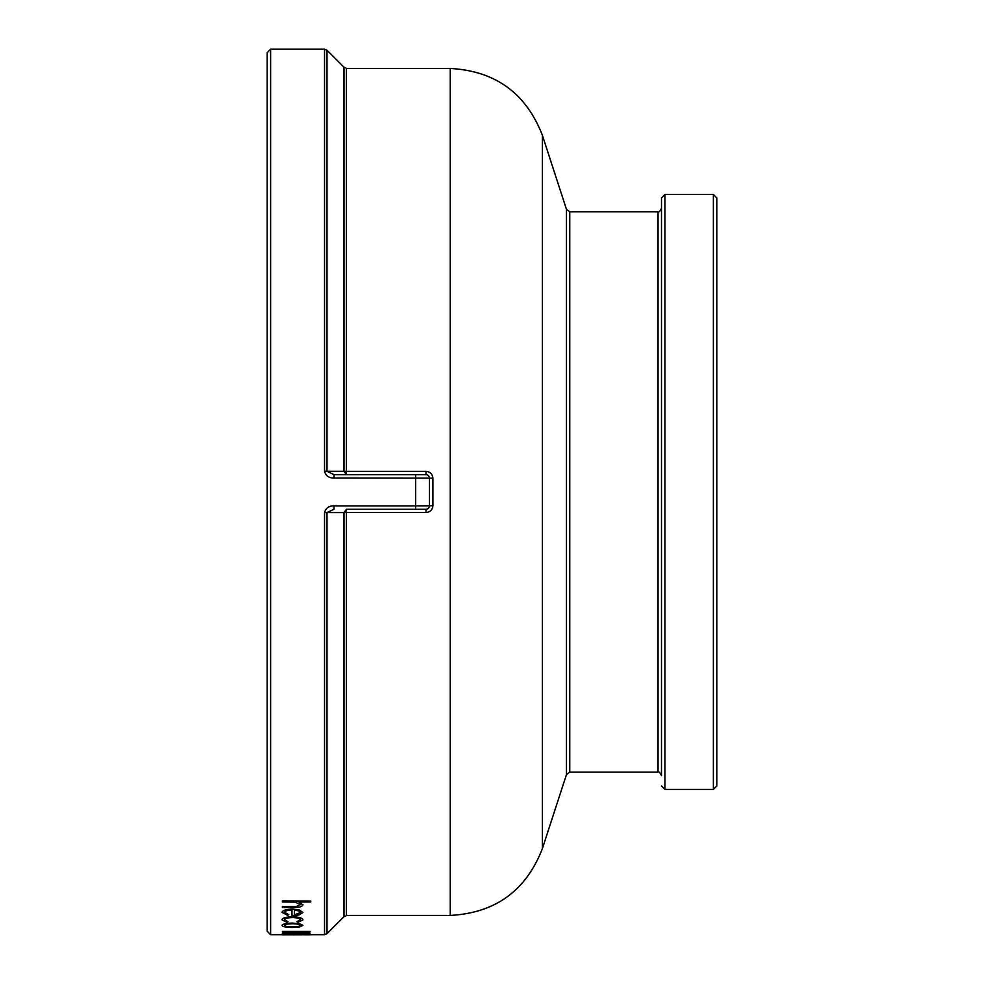 <?xml version="1.0" encoding="UTF-8"?>
<svg xmlns="http://www.w3.org/2000/svg" width="984" height="984" viewBox="0 0 984 984"><rect width="100%" height="100%" fill="white"/><g stroke="black" fill="none" stroke-linecap="round" stroke-linejoin="round"><path stroke-width="1.48" d="M343.982 916.694L343.982 512.59L346.429 512.541L346.429 509.245L346.429 915.686L343.982 916.694L326.983 933.693L324.536 934.702L324.536 512.639C325.815 508.027 328.988 505.776 334.043 505.899L334.043 509.245L326.983 512.59L343.982 512.59L346.429 509.245L415.605 509.245L346.429 509.245M425.986 509.245L415.605 509.245L415.605 505.899L429.442 505.788A3.456 3.456 0 0 1 425.986 509.245L425.986 512.541C430.18 512.135 432.48 509.847 432.898 505.678L429.442 505.788L429.442 478.113L334.043 478.003C328.963 478.113 325.79 475.862 324.536 471.262L324.536 49.2L270.625 49.2L270.625 934.702L293.687 934.677M289.886 934.456L310.058 934.775L282.383 934.689M282.383 934.788L302.297 934.763L282.383 934.517L299.837 933.976M282.383 934.517L302.334 934L282.383 933.57L310.058 933.816L287.353 934.505L310.058 934.775M310.058 931.541L309.677 932.82L302.654 933.312L295.151 932.389L282.383 933.336L295.151 931.971L282.383 931.454L310.058 931.454L282.383 931.541M282.027 925.354C282.556 924.001 286.024 923.25 292.445 923.09L299.616 923.718L302.961 925.354L299.628 926.953L292.445 927.469C286.049 927.383 282.58 926.707 282.027 925.452L282.027 925.354M296.934 921.701L300.477 919.856C300.206 918.502 297.574 917.74 292.555 917.543C287.463 917.728 284.794 918.502 284.511 919.868L288.066 921.701L286.701 922.192L282.027 919.856C282.383 918.097 285.815 917.1 292.334 916.854C299.013 917.1 302.555 918.109 302.961 919.905L298.226 922.192L296.934 921.602L300.477 919.769M284.511 919.769L288.066 921.701M282.027 919.856L282.027 919.757C282.383 918.01 285.815 917.014 292.334 916.768C299.013 917.002 302.555 918.023 302.961 919.819L302.961 919.905M288.767 914.677L287.611 915.329L282.027 912.402C282.568 910.385 286.036 909.29 292.445 909.105L299.185 909.88L302.961 912.512L298.976 914.985L291.965 915.637L291.965 910.015C287.402 910.151 284.917 910.95 284.511 912.389L288.767 914.677L284.511 912.303M291.965 915.551L291.965 910.015M298.792 901.898L302.961 904.825C302.088 906.805 298.681 907.703 292.715 907.506L282.383 907.506L282.383 906.547L296.492 906.449L300.477 904.579M282.383 900.95L310.76 901.036L282.383 900.95M346.429 474.657L343.982 471.324L346.429 471.373L346.429 474.657L346.429 68.228L343.982 67.207L343.982 471.324L326.983 471.311L334.043 474.657L425.986 474.657L415.605 474.657L415.605 505.899L334.043 505.899M713.375 789.426L713.375 194.475L716.832 197.932L716.832 785.97L713.375 789.426L664.95 789.426L664.95 194.475L661.494 197.932L661.494 775.589C659.981 772.563 658.825 771.419 658.038 772.132L569.761 772.132L569.761 211.769L566.476 209.383L566.476 774.519L542.332 848.774C525.96 890.778 495.259 913.004 450.229 915.428L450.229 68.474L346.429 68.474M270.625 934.702L267.168 931.245L267.168 52.656L270.625 49.2M310.76 901.036L310.76 901.984L298.792 901.984L302.961 904.825M282.383 906.633L296.492 906.449M296.492 906.535L300.477 904.665L295.126 902.119L282.383 901.984L282.383 901.036M282.027 912.488C282.568 910.471 286.036 909.376 292.445 909.191L292.445 909.105M292.445 909.191L299.185 909.88M299.185 909.966L302.961 912.512M300.477 912.549L298.582 910.889L294.45 910.102L294.45 914.911L300.477 912.549M294.45 910.102L294.45 914.812L300.477 912.463M282.027 925.452C282.556 924.099 286.036 923.349 292.445 923.189L292.445 923.09M292.445 923.189L299.616 923.718M299.616 923.804L302.961 925.452M292.42 923.742C287.549 923.853 284.917 924.419 284.511 925.44C284.917 926.411 287.549 926.94 292.42 927.002C297.316 926.94 299.997 926.411 300.477 925.44C299.997 924.431 297.316 923.853 292.42 923.742M284.511 925.354C284.917 926.325 287.549 926.842 292.42 926.916L292.42 927.002M292.42 926.916C297.316 926.842 299.997 926.325 300.477 925.354M282.383 933.078L295.151 931.836M297.992 931.836L302.666 933.103L307.217 932.401L297.992 931.836M297.955 932.303L302.666 933.103M302.666 933.004L307.217 931.836M282.383 933.668L310.058 933.914M293.072 934.8L294.45 934.8M432.898 478.224C432.468 474.042 430.168 471.754 425.986 471.373L425.986 474.657A3.456 3.456 0 0 1 429.442 478.113L432.898 478.224L432.898 505.678M343.982 67.207L326.983 50.209L326.983 471.311L324.536 471.262M334.043 474.657L334.043 478.003M324.536 512.639L326.983 512.59L326.983 933.693M661.494 208.313C659.907 211.375 658.751 212.532 658.038 211.769L658.038 772.132M566.476 209.383L542.332 135.14L542.332 848.774M425.986 512.541L346.429 512.541M346.429 471.373L425.986 471.373M324.536 934.702L310.058 934.702M664.95 789.426L661.494 785.97M713.375 194.475L664.95 194.475M658.038 211.769L569.761 211.769M569.761 772.132L566.476 774.519M346.429 915.428L450.229 915.428M542.332 135.14C525.96 93.123 495.259 70.897 450.229 68.474M324.536 49.2L326.983 50.209"/></g></svg>
